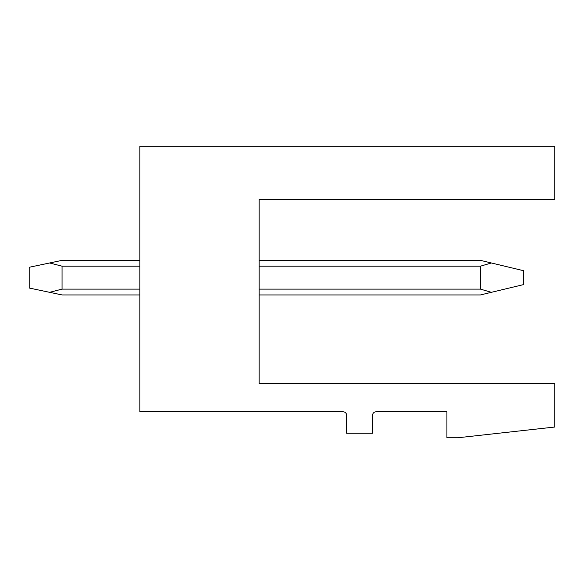 <?xml version="1.0" encoding="UTF-8"?>
<svg xmlns="http://www.w3.org/2000/svg" width="584" height="584" viewBox="0 0 584 584"><rect width="100%" height="100%" fill="white"/><g stroke="black" fill="none" stroke-linecap="round" stroke-linejoin="round"><path stroke-width="0.88" d="M139.853 146.248L554.8 146.248L554.8 199.502L259.15 199.502L259.15 383.462L554.8 383.462L554.8 427.028L457.98 437.752L446.913 437.752L446.913 411.815L376.03 411.815A3.46 3.46 0 0 0 372.57 415.275L372.57 433.255L346.633 433.255L346.633 415.275A3.46 3.46 0 0 0 343.18 411.815L139.853 411.815L139.853 146.248M259.15 294.942L480.457 294.942L491.37 292.321L480.457 289.116L259.15 289.116M259.15 260.362L480.457 260.362L523.68 270.735L523.68 284.569L491.37 292.321M491.37 262.983L480.457 266.18L480.457 289.116M139.853 294.942L62.05 294.942L49.611 292.321L62.05 289.116L139.853 289.116M139.853 260.362L62.05 260.362L49.611 262.983L62.05 266.18L62.05 289.116M49.611 262.983L29.2 267.275L29.2 288.022L49.611 292.321M480.457 266.18L259.15 266.18M139.853 266.18L62.05 266.18"/></g></svg>

